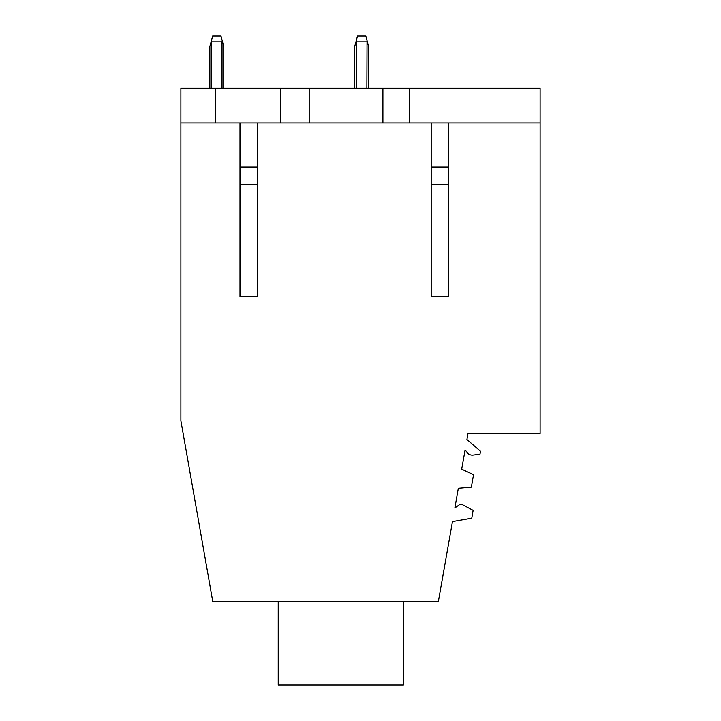 <?xml version="1.0" encoding="UTF-8"?>
<svg xmlns="http://www.w3.org/2000/svg" width="721" height="721" viewBox="0 0 721 721"><rect width="100%" height="100%" fill="white"/><g stroke="black" fill="none" stroke-linecap="round" stroke-linejoin="round"><path stroke-width="1.08" d="M438.368 601.521L212.767 601.521L180.89 420.758L180.89 88.196L280.55 88.196L280.55 122.958L540.11 122.958L540.11 433.501L467.992 433.501L466.938 439.486L480.501 451.265L479.979 454.212L473.093 455.059A6.606 6.606 0 0 1 466.541 451.743A3.65 3.65 0 0 0 465.036 450.292L461.71 469.146L473.562 474.67L471.363 487.108L458.34 488.252L454.879 507.908L460.106 504.249L462.395 504.646L473.147 510.369L471.777 518.156L452.473 521.562L438.368 601.521M309.192 122.958L309.192 88.196L280.55 88.196M309.192 88.196L382.914 88.196L382.914 122.958M409.537 122.958L409.537 88.196L382.914 88.196M409.537 88.196L540.11 88.196L540.11 122.958M448.561 122.958L448.561 296.773L431.185 296.773L431.185 122.958M257.37 122.958L257.37 296.773L239.994 296.773L239.994 122.958M215.66 88.196L215.66 122.958L180.89 122.958M215.66 122.958L280.55 122.958M403.372 601.521L403.372 684.95L278.225 684.95L278.225 601.521M223.771 88.196L223.771 46.477L220.977 36.05L212.659 36.05L209.865 46.477L209.865 88.196M368.611 46.477L367.043 40.619L368.611 46.477L367.043 40.619L368.611 46.477L368.611 88.196M354.705 88.196L354.705 46.477L356.273 40.619L354.705 46.477L356.273 40.619L354.705 46.477L354.705 88.196L354.705 46.477M222.032 88.196L222.032 41.845L222.194 40.619L223.771 46.477M211.604 88.196L211.433 40.619M366.872 88.196L367.043 40.619L365.817 36.05L357.499 36.05L356.273 40.619L356.444 88.196M357.499 36.05L356.273 40.619M257.37 184.414L239.994 184.414M448.561 184.414L431.185 184.414M448.561 167.038L431.185 167.038M257.37 167.038L239.994 167.038M222.032 41.845L211.604 41.845M356.444 41.845L366.872 41.845"/></g></svg>
